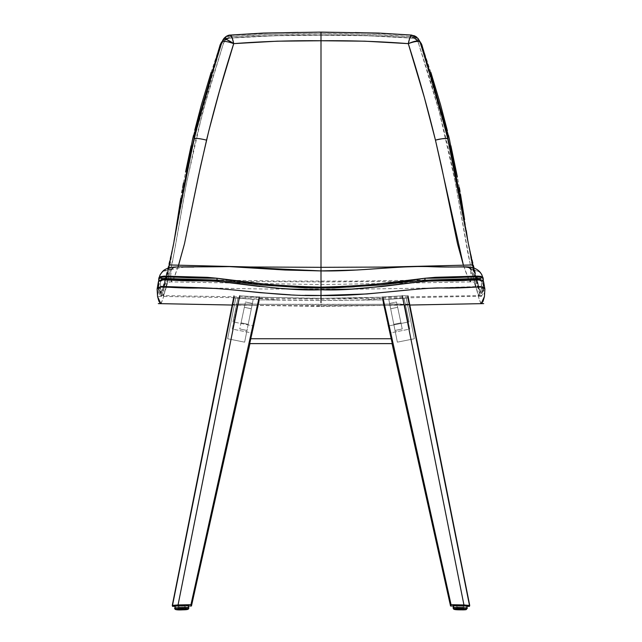 <?xml version="1.0" encoding="UTF-8"?>
<svg xmlns="http://www.w3.org/2000/svg" width="642" height="642" viewBox="0 0 642 642"><rect width="100%" height="100%" fill="white"/><g stroke="black" fill="none" stroke-linecap="round" stroke-linejoin="round"><path stroke-width="0.48" stroke-dasharray="3.21 2.41" d="M409.042 321.875L404.043 298.201L409.042 321.875L388.137 326.04L392.053 343.622L388.137 326.04L387.712 319.925L382.768 297.005L404.508 295.649L382.768 297.005L387.712 319.925L388.137 326.04L382.576 299.694L382.953 297.406L382.576 299.694L388.137 326.04L409.042 321.875L404.043 298.201L409.042 321.875M469.719 605.446L451.061 604.692L450.54 606L469.438 606.369L450.54 606L389.702 333.07L450.54 606L451.061 604.692L384.261 304.565L389.293 327.211L384.261 304.565L389.293 327.211L389.702 333.07L409.748 329.073L404.637 304.886L409.748 329.073L404.637 304.886L409.034 304.749L469.438 606.369L469.639 605.39L463.941 604.949L403.93 304.019L384.357 304.156L451.061 604.692L463.941 604.949L403.93 304.019L409.692 304.436L469.727 605.47L469.438 606.369L409.034 304.749L409.692 304.436L469.727 605.47L407.991 295.93L407.662 297.904L469.438 606.369L407.662 297.904L382.576 299.694L407.662 297.904L407.903 295.818L404.508 295.649L407.903 295.818M453.236 606.056L466.967 606.321L453.236 606.056M409.604 304.364L384.357 304.156L383.86 305.415L409.291 304.822M383.86 305.415L389.702 333.07L389.293 327.211L384.51 304.565L383.86 305.415L404.645 304.894L409.748 329.073L389.702 333.07L383.86 305.415L409.692 304.436L469.727 605.462M258.14 305.415L257.49 304.565L252.707 327.211L252.298 333.07L258.14 305.415L252.298 333.07L232.252 329.073L237.355 304.894L258.14 305.415L232.966 304.749L237.363 304.886L232.252 329.073L237.363 304.886L232.252 329.073L252.298 333.07L191.46 606L172.562 606.369L232.966 304.749L232.308 304.436L238.07 304.019L178.059 604.949L172.273 605.47L232.308 304.436L232.966 304.749L172.562 606.369L172.273 605.47L232.308 304.436L238.07 304.019L257.643 304.156L257.739 304.565L252.707 327.211L257.643 304.156L238.07 304.019L178.059 604.949L190.939 604.692L257.643 304.156L190.939 604.692L191.46 606L252.298 333.07L252.707 327.211L257.49 304.565L258.14 305.415L232.709 304.822M172.361 605.39L172.562 606.369L191.46 606L190.939 604.692L172.273 605.47L234.009 295.93L234.338 297.904L234.097 295.818M172.273 605.462L232.396 304.364M237.957 298.201L232.958 321.875L237.957 298.201L234.338 297.904L172.778 605.286L234.338 297.904L259.424 299.694L259.047 297.406L254.288 319.925L259.296 297.423L254.288 319.925L253.863 326.04L232.958 321.875L237.957 298.201L232.958 321.875L253.863 326.04L249.947 343.622L253.863 326.04L254.288 319.925L259.047 297.406L259.424 299.694L253.863 326.04L259.424 299.694L237.957 298.201M172.562 606.369L172.778 605.286L172.562 606.369M239.715 295.777L259.232 297.005L259.296 297.423L259.232 297.005L239.715 295.777M175.033 606.321L188.764 606.056L175.033 606.321M383.146 301.066L383.146 303.048L383.146 301.066L383.146 303.048L392.294 343.622L383.146 301.066L383.146 303.048L387.76 323.865L387.76 321.811L383.146 301.066M258.854 303.048L259.408 299.918L279.27 299.918L259.496 298.57L259.408 299.918L321 300.52L382.592 299.918L382.504 298.57L362.73 299.918L382.592 299.918L383.29 303.048L382.592 299.918L382.744 297.174L382.504 298.57L362.73 299.918L341.865 300.4L321 300.52L321 298.37L382.744 297.174L351.88 298.169L313.28 298.361L321 298.161L321 299.188L321 281.91L321 300.52L279.27 299.918L259.496 298.57L254.24 321.811L254.24 323.865L254.24 321.811L254.24 323.865L258.854 303.048L258.854 301.066L254.24 321.811L254.24 323.865L258.854 303.048M249.706 343.622L254.096 323.865L249.706 343.622L392.294 343.622L391.973 338.751L250.027 338.751L249.706 343.622L257.281 308.128L257.281 310.142L258.196 305.351L257.675 304.3L250.027 338.751L391.973 338.751L384.325 304.3L257.675 304.3L250.027 338.751L249.706 343.622L392.294 343.622L391.973 338.751L384.325 304.3L383.804 305.351L384.719 310.142L384.719 308.128L392.294 343.622L384.719 310.142L384.719 308.128L389.333 328.881L389.333 330.951L384.719 310.142L383.804 305.351L384.325 304.3L321 304.477L321 305.865L383.804 305.351L289.598 305.736L258.196 305.351L257.675 304.3L321 304.477L321 305.865L258.196 305.351L249.706 343.622M259.256 297.174L313.28 298.361L259.256 297.174L259.496 298.57L259.256 297.174M389.606 303.425L396.531 301.965L389.606 303.425L388.787 299.365L390.673 308.786L397.655 307.293L390.673 308.762L395.015 330.469L402.229 328.945L395.015 330.469L397.358 342.162L414.371 338.751L397.358 342.162L393.787 324.322L400.937 322.838L393.795 324.346L389.606 303.425L396.531 301.965L400.937 322.838L393.787 324.322L397.358 342.162L414.371 338.751L406.217 298.032L414.371 338.751L406.217 298.032L388.787 299.365L389.598 303.409L396.531 301.965L400.937 322.838L393.795 324.346L389.606 303.425M397.655 307.293L390.673 308.786L389.975 305.279L407.574 304.798L414.371 338.751L397.358 342.162L395.023 330.486L402.229 328.945L397.655 307.293L390.673 308.762L395.015 330.469L402.229 328.945L397.655 307.293M389.975 305.279L388.787 299.365L406.217 298.032L407.574 304.798L389.975 305.279M245.469 301.965L252.402 303.409L245.469 301.965L252.402 303.409L248.205 324.346L241.063 322.838L248.213 324.322L244.642 342.162L227.629 338.751L244.642 342.162L246.985 330.469L239.771 328.945L246.985 330.469L251.327 308.762L244.345 307.293L251.327 308.786L253.213 299.365L252.402 303.409L253.213 299.365L235.783 298.032L227.629 338.751L235.783 298.032L227.629 338.751L244.642 342.162L248.213 324.322L241.063 322.838L245.469 301.965L252.394 303.425L248.205 324.346L241.063 322.838L245.469 301.965M251.327 308.786L244.345 307.293L239.771 328.945L246.977 330.486L244.642 342.162L227.629 338.751L234.426 304.798L252.025 305.279L251.327 308.786M253.213 299.365L235.783 298.032L234.426 304.798L252.025 305.279L253.213 299.365M251.327 308.762L244.345 307.293L239.771 328.945L246.985 330.469L251.327 308.762M157.571 296.548L158.357 289.566L158.357 281.982L158.357 289.566L157.571 296.548M160.829 303.626L162.835 299.244L165.788 287.889L174.223 240.517M222.068 41.489L228.343 38.239L229.499 36.755L223.528 39.796L221.297 43.56L216.683 57.547M178.123 218.368L173.509 245.252L162.554 293.282L158.357 289.566L159.288 294.06L160.492 296.203L161.254 296.211L163.477 290.441L168.613 270.451L178.123 218.368M220.976 43.07L223.215 40.318L225.591 38.857L228.343 38.239L274.495 35.743L321 35.246L321 33.769C290.24 33.512 259.737 34.508 229.499 36.755L228.343 38.239C259.023 36 289.911 35.005 321 35.246C352.089 35.005 382.977 36 413.657 38.239L412.501 36.755C382.263 34.508 351.76 33.512 321 33.769L321 170.82L321 35.246L367.505 35.743L413.657 38.239L419.804 41.337M425.317 57.539L420.703 43.56L418.488 39.812L412.501 36.755L413.657 38.239L416.409 38.857L418.785 40.318L421.048 43.118M484.429 296.548L483.643 289.566L479.446 293.282L468.491 245.252L463.909 218.577L471.429 261.109L477.022 285.257L480.746 296.211L481.508 296.203L482.712 294.06L483.643 289.566L484.429 296.548M467.777 240.517L476.212 287.889L479.165 299.244L481.171 303.626M483.643 281.982L483.643 289.566L483.643 281.982M321 173.091L321 174.865L321 173.091M321 228.688L321 260.524M321 229.78L321 261.037M321 295.472L321 289.133L321 295.472M478.739 286.99L480.513 286.95M480.754 303.417L478.523 297.037L475.273 283.74L467.785 240.549M466.269 230.606L464.599 219.684M460.723 195.569L460.049 191.613M459.351 187.649L457.409 177.088M450.893 145.774L449.705 140.574M448.493 135.39L447.249 130.222M430.878 72.434L421.858 44.86M161.246 303.417L163.477 297.037L166.727 283.74L174.215 240.549M180.819 198.274L181.766 192.712M182.248 189.952L182.649 187.649M183.508 182.874L185.57 172.032M191.107 145.774L192.295 140.574M193.507 135.39L194.751 130.222M211.122 72.434L220.142 44.86M305.6 295.312L290.264 294.822M230.687 289.63L218.962 288.563M160.115 287.054L159.473 287.191M425.413 57.86L419.322 40.919L417.533 38.849L415.205 37.38L412.501 36.755L366.951 34.251L321 33.769L321 174.375L321 33.769L275.049 34.251L229.499 36.755L226.795 37.38L224.467 38.849L222.678 40.919L216.587 57.86M321 176.173L321 197.752M321 213.73L321 215.792M321 213.842L321 214.46L321 213.842M321 218.673L321 261.278M321 218.77L321 270.459M472.937 280.153L475.578 279.968M480.706 279.928L482.511 280.674M321 176.253L321 196.853M321 268.099L321 260.475M321 267.321L321 298.329L321 281.076L321 287.624L347.699 287.118M274.174 287.993L259.833 286.493M169.063 280.153L166.551 279.976M483.274 280.514L483.402 286.613L482.607 291.011L481.179 293.362L479.783 291.283L474.069 271.253L468.339 243.567M468.556 244.754L474.181 271.245L479.365 289.446L480.513 292.174L481.452 292.479L482.447 290.714L483.33 285.915L479.502 289.815L468.307 243.39M418.014 38.408L414.852 36.088L412.044 35.31L366.759 32.943L321 32.469L355.299 32.525M416.794 37.196L417.894 38.263M377.681 33.24L412.044 35.31C381.934 33.047 351.591 32.052 321 32.325L298.121 32.389M267.706 33.079L229.844 35.454L275.241 32.943L321 32.325C290.401 32.052 260.058 33.047 229.956 35.31L226.064 36.562L224.138 38.231M223.986 38.4L227.148 36.088L229.956 35.31L224.058 38.319L229.844 35.454L229.692 38.022L275.169 35.511L321 35.037C290.32 34.772 259.882 35.759 229.692 38.022C226.57 38.528 224.491 40.302 223.464 43.327L225.783 39.732L229.692 38.022L229.844 35.454C259.978 33.191 290.369 32.196 321 32.469L321 35.037L321 32.469C351.623 32.204 382.006 33.191 412.156 35.454L412.308 38.022L366.831 35.511L321 35.037C351.672 34.764 382.11 35.759 412.308 38.022L412.156 35.454L417.942 38.319L411.674 35.077M158.726 280.514L158.598 286.613L159.393 291.019L160.829 293.362L161.953 291.941L167.811 271.743L173.637 243.687M173.621 243.775L167.827 271.213L162.506 289.807L161.311 292.415L160.436 292.367L159.489 290.489L158.67 285.915C159.144 291.556 160.195 293.426 161.832 291.516C163.975 286.805 167.169 274.728 171.39 255.283C178.027 216.539 185.65 177.665 194.277 138.656M160.323 274.447L163.293 271.309L171.342 269.52L170.628 276.437L162.667 278.732C160.837 279.824 159.505 282.215 158.678 285.899L158.863 278.259L158.678 285.899L160.01 281.806L162.659 278.724L170.62 276.437L170.772 279.527M162.707 279.623L160.5 281.509L158.967 280.418L158.734 278.997L158.726 280.337M483.322 285.899L483.137 278.259L483.322 285.907L482.11 282.055L483.322 285.899M479.285 279.623L481.5 281.501L481.484 288.924L483.081 287.977L483.402 286.613L483.274 280.337M467.039 267.152L468.957 267.786L470.674 269.552L471.228 279.527M471.276 279.118L470.393 281.83L469.342 281.06L463.251 264.721M416.867 266.55L428.527 266.615M431.304 266.679L434 266.759M436.632 266.831L441.584 266.944M446.15 267.016L465.635 267.008M170.724 279.085L171.607 281.822L172.65 281.084L178.051 266.863M321 269.921L321 287.624C357.562 286.902 391.901 284.438 424.009 280.225L431.151 279.96M229.403 266.607L216.402 266.558M213.585 266.607L193.828 267.032M183.235 267L176.422 267M173.926 267.393L173.067 267.77M477.857 279.334L481.5 281.501L481.051 291.316L479.381 295.352L478.643 295.424L474.952 284.863L471.332 270.266L454.279 176.831L447.554 145.204L439.874 114.011L429.667 78.388L418.536 43.327L416.217 39.732L412.308 38.022C415.43 38.528 417.509 40.294 418.536 43.327L420.189 42.147M321 176.125L321 181.855M321 176.309L321 187.304M321 191.003L321 195.112L321 191.003M321 205.167L321 211.531M321 214.516L321 215.287M321 218.144L321 224.604M321 240.18L321 240.59M321 242.973L321 250.95M321 253.791L321 259.44L321 253.791M480.986 279.19L392.832 281.557L321 281.91L321 263.092L321 284.358L321 281.902L249.915 281.573L161.014 279.19M354.36 286.822L374.198 285.393L424.009 280.225M159.272 280.843L160.492 281.509L160.516 288.932L161.439 293.282L162.627 295.36L163.373 295.416L164.352 293.49L167.072 284.775L172.65 260.933L185.698 187.36L195.682 139.908L207.839 93.507L223.464 43.327L202.76 111.644L186.621 182.489L173.862 254.681L167.241 284.157L163.044 295.561L160.516 288.932L160.5 281.509L164.143 279.334M321 182.769L321 187.344M321 205.207L321 210.56M321 218.545L321 224.275M321 242.01L321 250.821M307.638 287.504L274.367 285.963L229.868 281.172L210.849 279.96M229.667 266.607L184.455 267.016L171.342 269.52L170.628 276.437L171.895 281.878L174.439 277.007L178.564 265.307M171.342 269.52L167.273 269.592L163.293 271.317L160.043 274.937M463.436 265.307L467.705 277.36L470.217 281.902L471.38 276.558M471.38 276.477L476.203 277.055L479.333 278.78L482.102 282.047L479.333 278.78L476.236 277.063L471.38 276.477L470.658 269.552L474.037 269.52L479.55 272.007L482.383 275.795L483.137 278.259M481.532 274.23L478.731 271.357L470.674 269.552M159.561 281.1L158.967 280.418M158.734 278.997L158.654 287.383L160.516 288.932L159.216 288.33L158.598 286.613L158.654 287.383M158.726 287.592L158.598 286.613L162.482 290.569L173.653 243.647L193.611 140.879L221.843 42.091L223.464 43.327L221.843 42.091L224.058 38.319M217.991 280.233C250.099 284.438 284.438 286.902 321 287.624M481.5 281.501L483.025 280.426L481.5 281.501M417.942 38.319L420.157 42.091L418.536 43.327L439.248 111.66L455.379 182.505L468.146 254.713L474.759 284.165L478.956 295.561L481.067 294.534C481.54 293.643 482.262 294.509 483.402 287.118L481.484 288.924L478.956 295.561M483.306 281.461L483.418 286.789L479.526 290.585L468.347 243.647L448.389 140.879L420.157 42.091M458.532 607.95L461.598 608.094L461.702 607.34L458.548 607.228L458.532 607.95L461.686 608.054L459.832 608.135L458.444 607.998L458.548 607.228L461.702 607.332L458.452 607.268L461.614 607.372L461.598 608.094L458.532 607.95M453.589 607.725C448.581 608.102 466.14 608.905 466.541 608.319A6.869 0.481 1.2 0 1 458.902 608.472A6.869 0.481 1.2 0 1 453.196 607.878M463.652 609.338A1.445 1.364 -100.1 0 1 463.131 608.167L456.831 607.982L463.131 608.167A1.445 1.364 79.9 0 0 463.652 609.338M463.131 608.167L457 607.886A1.445 1.364 -100.1 0 1 455.908 609.242A1.445 1.364 79.9 0 0 457 607.886L463.291 608.062M453.324 605.286L453.26 605.382A6.869 0.481 -178.8 0 0 458.958 605.952A6.869 0.481 -178.8 0 0 466.598 605.799L466.541 608.319L466.598 605.799A6.869 0.481 -178.8 0 0 466.983 605.647M457.008 607.163L463.147 607.444L463.372 605.567L457.048 605.358L457.008 607.163L456.863 605.43L463.187 605.639L463.147 607.444L457.008 607.163M453.469 605.478L466.598 605.799M466.919 605.711L453.685 605.55A6.869 0.481 -178.8 0 1 453.3 605.382A6.869 0.481 -178.8 0 1 459.03 605.037A6.869 0.481 -178.8 0 1 466.654 605.518L466.598 608.038A1.445 1.364 -77.4 0 1 465.201 609.483C464.904 609.009 451.029 609.049 454.961 609.515L460.394 609.13L464.96 609.772M463.187 605.639L456.871 605.446L463.187 605.639M465.45 609.675A1.445 1.364 79.9 0 0 466.541 608.319L466.927 608.175M458.581 608.062L461.742 608.094L461.75 607.372L458.597 607.34L458.581 608.062L459.704 608.159L461.726 608.078L458.581 608.062L458.597 607.34L461.742 607.356L458.661 607.252L461.662 607.332L461.646 608.054L458.581 608.062M466.975 608.207A6.869 0.481 1.2 0 0 466.598 608.038C471.581 608.624 454.006 608.68 453.629 608.078L453.685 605.55L453.629 608.078A1.445 1.364 102.6 0 0 454.424 609.394A1.445 1.364 -77.4 0 1 453.629 608.078L453.244 607.91A6.869 0.481 1.2 0 0 453.629 608.078C448.646 607.484 466.22 607.436 466.598 608.038A6.869 0.481 1.2 0 0 458.974 607.557A6.869 0.481 1.2 0 0 453.244 607.91L453.878 609.154M455.643 609.515L464.768 609.619L455.643 609.515A1.445 1.364 102.6 0 0 457.04 608.062A1.445 1.364 -77.4 0 1 455.643 609.515M463.187 608.046L456.863 607.974L463.187 608.046A1.445 1.364 102.6 0 0 464.214 609.451A1.445 1.364 -77.4 0 1 463.187 608.046L456.887 607.958M457.056 607.348L463.38 607.404L463.42 605.607L457.096 605.542L457.056 607.348L456.911 605.462L463.235 605.526L463.203 607.324L456.879 607.268L463.275 607.46L457.056 607.348M465.394 609.691L465.201 609.483A1.445 1.364 102.6 0 0 466.598 608.038L466.654 605.518A6.869 0.481 -178.8 0 1 467.031 605.679A6.869 0.481 -178.8 0 1 461.309 606.032A6.869 0.481 -178.8 0 1 453.685 605.55L457.906 605.029L466.967 605.615M463.235 605.526L456.919 605.454L463.235 605.526M453.629 608.078A6.869 0.481 1.2 0 0 460.828 608.552A6.869 0.481 1.2 0 0 466.927 608.263M457.04 608.062L463.339 608.151M180.402 608.094L183.468 607.95L183.451 607.228L180.298 607.34L180.314 608.054L183.556 607.998L180.402 608.094L180.346 607.308L183.548 607.268L183.564 607.99L180.402 608.094M188.804 607.878A6.869 0.481 -1.2 0 1 183.098 608.472A6.869 0.481 -1.2 0 1 175.459 608.319C175.86 608.905 193.419 608.102 188.411 607.725M186.092 609.242A1.445 1.364 100.1 0 1 185 607.886A1.445 1.364 -79.9 0 0 186.092 609.242M185.169 607.982L178.869 608.167A1.445 1.364 100.1 0 1 178.348 609.338A1.445 1.364 -79.9 0 0 178.869 608.167L185.185 607.966L178.869 608.167M175.017 605.647A6.869 0.481 178.8 0 0 175.402 605.799L175.459 608.319L175.402 605.799A6.869 0.481 178.8 0 0 183.042 605.952A6.869 0.481 178.8 0 0 188.748 605.35L188.676 605.286M178.853 607.444L184.992 607.163L184.952 605.358L178.628 605.567L178.853 607.444L178.813 605.639L185.137 605.43L185.169 607.236L178.853 607.444L185.073 607.292L178.853 607.444M175.402 605.799L188.531 605.478M177.04 609.772L181.606 609.13L187.039 609.515C190.971 609.049 177.096 609.009 176.799 609.483A1.445 1.364 77.4 0 1 175.402 608.038L175.346 605.518A6.869 0.481 178.8 0 1 182.97 605.037A6.869 0.481 178.8 0 1 188.7 605.382A6.869 0.481 178.8 0 1 188.315 605.55L175.081 605.711M184.952 605.358L178.636 605.558L184.952 605.358M178.709 608.062L185 607.886M175.073 608.175L175.459 608.319A1.445 1.364 -79.9 0 0 176.55 609.675M180.354 608.054L183.419 608.062L183.403 607.34L180.25 607.372L180.266 608.102L181.662 608.175L183.508 608.014L180.354 608.054L180.258 607.356L183.5 607.3L183.419 608.062L180.354 608.054M188.7 605.382L188.756 607.91A6.869 0.481 -1.2 0 0 183.026 607.557A6.869 0.481 -1.2 0 0 175.402 608.038C175.78 607.436 193.354 607.484 188.371 608.078A1.445 1.364 77.4 0 1 187.576 609.394A1.445 1.364 -102.6 0 0 188.371 608.078A6.869 0.481 -1.2 0 0 188.756 607.91L188.371 608.078L188.315 605.55L188.371 608.078C187.994 608.68 170.419 608.624 175.402 608.038A6.869 0.481 -1.2 0 0 175.025 608.207L175.402 608.038A1.445 1.364 -102.6 0 0 176.799 609.483L176.606 609.691M177.481 609.483L186.357 609.515A1.445 1.364 77.4 0 1 184.96 608.062A1.445 1.364 -102.6 0 0 186.357 609.515L177.481 609.483M185.113 607.958L178.813 608.046A1.445 1.364 77.4 0 1 177.786 609.451A1.445 1.364 -102.6 0 0 178.813 608.046L185.137 607.974L178.813 608.046M178.797 607.324L184.944 607.348L184.904 605.542L178.58 605.607L178.797 607.324L178.765 605.526L185.089 605.462L184.944 607.348L178.797 607.324M179.174 609.884L178.315 609.86M175.033 605.615L184.094 605.029L188.315 605.55A6.869 0.481 178.8 0 1 180.691 606.032A6.869 0.481 178.8 0 1 174.969 605.679A6.869 0.481 178.8 0 1 175.346 605.518L175.402 608.038M184.904 605.542L178.588 605.615L184.904 605.542M175.073 608.263A6.869 0.481 -1.2 0 0 181.172 608.552A6.869 0.481 -1.2 0 0 188.371 608.078M178.661 608.151L184.96 608.062M173.027 248.165L173.509 245.252M222.18 41.361L223.512 39.812M419.82 41.361L418.488 39.812M468.491 245.252L468.973 248.165M320.968 306.411L409.813 305.038M481.339 286.412L431.344 288.041L356.278 289.157L262.883 288.996L205.978 287.937M232.187 305.038L321.032 306.411M320.968 299.188L402.51 297.984C427.428 297.366 459.407 296.435 483.643 296.379M158.357 296.379L321.032 299.188M320.968 284.599L472.785 281.878M169.239 281.878L321.032 284.599M320.968 298.329L481.492 295.537M431.44 279.952L356.382 281.076L282.031 281.06L217.558 280.105M160.5 295.537L321.032 298.329M168.533 267.866L162.867 287.006C163.357 284.855 168.645 281.405 171.783 281.902M473.876 269.496L479.133 287.006L477.022 284.358C474.39 282.44 472.119 281.613 470.217 281.902M158.694 281.461L158.582 286.789M158.598 287.118C159.473 293.258 160.957 296.074 163.044 295.561M461.686 608.054L461.702 607.34M456.815 607.95L455.964 609.21M463.331 607.372L463.372 605.567M456.831 607.236L456.863 605.43M464.206 609.427L463.315 608.094M458.436 607.99L458.452 607.268M461.742 608.094L461.75 607.372M463.363 608.126L464.254 609.459L455.908 609.282L456.863 607.99M453.3 605.382L453.244 607.91M463.38 607.404L463.42 605.607M456.879 607.268L456.911 605.462M467.031 605.679L467.023 606.321M458.484 608.022L458.5 607.3M180.314 608.054L180.298 607.34M185.185 607.95L186.036 609.21M178.669 607.372L178.628 605.567M185.169 607.236L185.137 605.43M177.794 609.427L178.685 608.094M183.564 607.99L183.548 607.268M180.258 608.094L180.25 607.372M188.756 607.91L188.122 609.154M185.137 607.99L186.092 609.282L177.762 609.459L178.636 608.126M178.62 607.404L178.58 605.607M185.121 607.268L185.089 605.462M174.969 605.679L174.977 606.321M183.516 608.022L183.5 607.3"/><path stroke-width="0.96" d="M469.438 606.369L469.727 605.47L469.438 606.369L466.967 606.321L469.438 606.369M402.285 295.777L463.941 604.949L451.061 604.692L382.768 297.005L451.061 604.692L450.54 606L453.236 606.056L450.54 606L392.053 343.622L450.54 606L451.061 604.692L469.727 605.47L463.941 604.949L402.285 295.777M469.719 605.446L407.991 295.93L469.727 605.462M172.273 605.47L172.562 606.369L175.033 606.321L172.562 606.369L172.361 605.39L178.059 604.949L239.715 295.777L178.059 604.949L190.939 604.692L172.361 605.39M259.232 297.005L190.939 604.692L259.232 297.005M188.764 606.056L191.46 606L249.947 343.622L191.46 606L190.939 604.692L191.46 606L188.764 606.056M172.273 605.462L234.009 295.906L172.281 605.446M392.294 343.622L249.706 343.622L250.027 338.751L391.973 338.751L392.294 343.622L249.706 343.622L250.027 338.751L259.256 297.174L250.027 338.751L391.973 338.751L392.294 343.622M382.744 297.174L391.973 338.751L382.744 297.174M481.171 303.626L484.429 296.548L484.895 289.06C484.405 284.607 470.875 288.98 437.764 287.897C404.741 288.988 361.807 296.556 321 295.472C280.498 296.572 237.163 288.988 204.236 287.897C171.077 288.964 157.563 284.623 157.105 289.06L158.357 281.982L157.105 289.06L157.571 296.548L160.829 303.626M174.223 240.517L192.423 140.02L220.142 44.86L221.45 43.391L220.142 44.86L222.068 41.489M216.683 57.547L194.51 136.393L178.123 218.368L185.731 176.638L194.935 134.603L202.96 103.627L216.587 57.86M419.916 41.465L421.858 44.86L420.55 43.391L421.858 44.86L449.577 140.02L467.777 240.517M463.909 218.577L447.514 136.489L425.317 57.539M480.264 286.95L483.755 287.768L484.895 289.06L483.643 281.982L484.895 289.06L484.429 296.548L483.113 301.194L481.652 303.417L480.754 303.417M166.551 279.976L161.294 279.928L159.489 280.674L158.357 281.982C158.975 277.472 171.526 281.758 204.421 280.674C237.195 281.75 280.201 291.404 321 289.759L321 295.472L321 289.759C361.486 291.42 404.909 281.742 437.579 280.674C470.522 281.742 483.057 277.488 483.643 281.982L482.511 280.674M321 170.82L321 173.091L321 170.82M321 229.234L321 228.688M321 260.524L321 261.037M304.95 295.304L321 295.472L321 302.783L321 295.472L367.007 293.956L425.092 288.41L478.739 286.99M467.785 240.549L466.269 230.606M464.599 219.684L460.507 194.293M460.049 191.613L459.351 187.649M457.409 177.088L450.893 145.774M449.705 140.574L448.493 135.39M447.41 130.872L440.564 104.734L430.878 72.434M421.858 44.86L421.048 43.118M218.962 288.563L160.115 287.054L158.245 287.768L157.105 289.06L157.571 296.548L158.887 301.194L160.348 303.417L161.246 303.417M174.215 240.549L180.819 198.274M181.766 192.712L182.248 189.952M182.649 187.649L183.508 182.874M185.57 172.032L191.107 145.774M192.295 140.574L193.507 135.39M194.751 130.222L201.436 104.734L211.122 72.434M220.142 44.86L221.394 42.396M290.264 294.822L259.833 292.64L230.687 289.63M464.022 219.243L454.127 166.061L447.065 134.603L439.04 103.627L425.413 57.86M321 203.37L321 205.464L321 203.37M321 214.46L321 213.577L321 214.46M321 215.118L321 218.144M321 227.982L321 228.584L321 227.982M472.36 264.969L386.901 267.064L321 267.321L321 266.639L321 270.916L357.016 270.009L401.17 267.048L416.867 266.55M274.174 287.993L290.256 289.044L321 289.759L321 287.271L321 289.759L351.744 289.044L382.167 286.493L424.996 281.228L472.937 280.153M475.578 279.968L481.139 280.024M321 215.214L321 218.545M259.833 286.493L217.004 281.228L169.063 280.153M417.894 38.263L420.004 41.915C430.541 73.332 439.778 105.577 447.723 138.656C445.877 138.118 441.784 138.608 435.453 140.149C441.776 138.608 445.869 138.118 447.731 138.672L447.723 138.656C445.861 138.102 441.776 138.6 435.453 140.149L424.33 97.415L408.296 43.672C418.319 74.833 427.371 106.989 435.453 140.149L463.436 265.307L457.537 243.88L441.552 166.792L435.453 140.149C439.674 138.897 443.766 138.399 447.723 138.656L468.307 243.39L456.751 179.824L447.899 138.8L432.644 81.895L420.004 41.915L435.942 93.596L447.731 138.672L455.475 173.99L468.283 243.262L473.876 269.496M468.154 242.588L468.556 244.754M416.794 37.196L414.588 35.872L412.044 35.31C410.896 34.604 409.644 37.372 408.28 43.632L364.8 41.184L321 40.759C350.315 40.454 379.406 41.409 408.28 43.632C414.251 41.104 418.086 40.342 419.78 41.345L420.004 41.915A10.842 2.656 159.8 0 0 408.296 43.672L408.296 43.672A10.842 2.656 -20.2 0 1 420.004 41.915L418.014 38.408M355.299 32.525L377.681 33.24M298.121 32.389L267.706 33.079M252.555 33.914L251.744 33.97M224.138 38.231L223.368 39.218M420.197 42.187L417.942 38.311L419.78 41.345L415.647 41.152L408.28 43.632L409.748 38.095L411.674 35.077L378.539 33.055L321 32.1L263.389 33.063L230.326 35.077C228.271 35.021 226.185 36.104 224.058 38.319L221.843 42.091L223.986 38.4M173.637 243.687L168.533 267.866M173.693 243.382L184.238 185.016L195.786 131.762L209.364 81.863L221.996 41.915L207.197 89.655L195.545 133.335L186.324 175.001L173.789 242.877M169.657 264.969L250.187 266.984L321.008 267.321L321 270.916L229.667 266.607C192.937 267.184 178.315 266.382 170.066 267.433C163.854 269.784 163.493 269.881 160.043 274.937L158.734 278.997L160.163 276.822L164.007 276.108L207.206 277.32L216.876 278.235L162.233 276.854L158.734 278.997L159.272 280.843M158.734 279.366L158.734 279.952M483.137 278.259L480.89 276.365L477.993 276.108L435.653 277.288L425.124 278.235L479.767 276.854L481.612 277.352L483.266 278.997L483.137 278.259L483.266 278.997C483.097 274.752 466.236 278.259 425.124 278.235C467.079 276.959 483.338 274.351 483.137 278.259L481.532 274.23M178.051 266.863L184.471 243.84L200.456 166.776L208.802 130.912L219.379 91.389L233.72 43.632L277.192 41.184L321 40.759L321 268.083M428.527 266.615L431.304 266.679M434 266.759L436.632 266.831M441.584 266.944L446.15 267.016M465.635 267.008L467.039 267.152M230.326 35.077L232.252 38.095L233.72 43.632L227.035 39.82L224.572 39.138L223.207 39.459C224.828 38.568 228.335 39.964 233.72 43.632C262.586 41.409 291.677 40.454 321 40.759L321 268.011M321 270.459L321 269.921M160.323 274.447L158.863 278.259C158.654 274.351 174.921 276.959 216.876 278.235L273.669 285.168L293.892 286.533L321 287.126L321 270.916L285.04 270.017L229.403 266.607M216.402 266.558L213.585 266.607M193.828 267.032L183.235 267M176.422 267L173.926 267.393M173.067 267.77L171.342 269.52M321 197.752L321 196.853M321 211.017L321 210.56M321 224.604L321 223.793M321 239.996L321 242.01L321 239.996M321 250.95L321 254.08M347.699 287.118L354.36 286.822M431.151 279.96L460.121 279.944L476.396 279.286L480.224 280.089M321 250.821L321 254.128M321 287.624L307.638 287.504M210.849 279.96L181.871 279.944L165.596 279.286L161.768 280.089M223.207 39.459L221.996 41.915A10.842 2.656 20.2 0 1 233.704 43.672L233.72 43.632C232.356 37.372 231.104 34.604 229.956 35.31M321 40.759L321 32.325L321 40.759M233.704 43.672A10.842 2.656 -159.8 0 0 221.996 41.915C211.459 73.332 202.222 105.577 194.277 138.648C196.139 138.094 200.232 138.592 206.547 140.141C214.629 106.981 223.681 74.825 233.704 43.672M178.564 265.307L184.471 243.832L198.555 175.659L206.547 140.141C200.232 138.592 196.139 138.094 194.277 138.648L194.277 138.656C196.131 138.102 200.224 138.592 206.547 140.141C200.224 138.592 196.131 138.102 194.277 138.656M470.674 269.552C469.936 265.162 460.113 267.963 429.209 266.623C398.794 265.579 359.151 271.566 321 270.916L321 287.126L348.108 286.533L368.331 285.168L425.124 278.235C392.92 283.339 358.212 286.3 321 287.126C283.788 286.3 249.08 283.339 216.876 278.235C175.772 278.259 158.903 274.752 158.734 278.997L158.694 281.461M159.561 281.1L158.967 280.418M164.143 279.334L217.991 280.233A2.167 1.148 -86.8 0 1 217.903 280.233A2.167 1.148 -86.8 0 1 216.876 278.235A2.167 1.148 93.2 0 0 217.903 280.233A2.167 1.148 93.2 0 0 217.991 280.233M424.009 280.225A2.167 1.148 -93.2 0 0 424.105 280.233A2.167 1.148 -93.2 0 0 425.124 278.235A2.167 1.148 86.8 0 1 424.105 280.233A2.167 1.148 86.8 0 1 424.009 280.225L477.857 279.334M483.266 278.997L482.439 281.1L483.266 278.997L483.306 281.461M468.283 243.262L462.272 209.276C458.508 186.982 453.22 161.375 446.415 132.461C438.919 102.038 430.18 71.928 420.189 42.139L420.157 42.091M466.598 605.799L462.392 605.093L453.645 605.205L453.589 607.725A6.869 0.481 1.2 0 1 461.221 607.573A6.869 0.481 1.2 0 1 466.927 608.175A6.869 0.481 1.2 0 1 466.541 608.319A1.445 1.364 -100.1 0 1 465.145 609.699C464.832 610.165 450.965 609.523 454.921 609.226A1.445 1.364 -100.1 0 1 453.589 607.725L453.196 607.878A6.869 0.481 1.2 0 1 453.589 607.725L453.645 605.205A6.869 0.481 -178.8 0 0 453.252 605.35L453.469 605.478M455.603 609.258L464.463 609.667A1.445 1.364 -100.1 0 1 463.652 609.338A1.445 1.364 79.9 0 0 464.463 609.667L455.603 609.258A1.445 1.364 79.9 0 0 455.908 609.242A1.445 1.364 -100.1 0 1 455.603 609.258M466.541 608.319C471.549 607.95 453.99 607.139 453.589 607.725A1.445 1.364 79.9 0 0 454.921 609.226L459.271 609.828L465.442 609.563L454.921 609.226C455.234 608.768 469.101 609.402 465.145 609.699A1.445 1.364 79.9 0 0 465.45 609.675M453.645 605.205L453.196 607.878C453.429 609.001 453.894 609.523 454.608 609.443L465.434 609.683L466.927 608.175L466.983 605.647A6.869 0.481 -178.8 0 0 461.277 605.053A6.869 0.481 -178.8 0 0 453.645 605.205M464.96 609.772L454.961 609.515A1.445 1.364 -77.4 0 1 454.424 609.394A1.445 1.364 102.6 0 0 454.961 609.515C455.258 609.988 469.133 609.948 465.201 609.483M466.927 608.143L466.975 608.207C466.702 609.314 466.212 609.82 465.498 609.715L453.878 609.154M188.531 605.478L188.411 607.725A1.445 1.364 100.1 0 1 187.079 609.226C191.035 609.523 177.168 610.165 176.855 609.699A1.445 1.364 100.1 0 1 175.459 608.319A6.869 0.481 -1.2 0 1 175.073 608.175A6.869 0.481 -1.2 0 1 180.779 607.573A6.869 0.481 -1.2 0 1 188.411 607.725A6.869 0.481 -1.2 0 1 188.804 607.878C188.571 609.001 188.106 609.523 187.392 609.443L176.566 609.683C175.836 609.788 175.338 609.282 175.073 608.175L175.017 605.647A6.869 0.481 178.8 0 1 180.723 605.053A6.869 0.481 178.8 0 1 188.355 605.205L188.411 607.725L188.355 605.205L179.608 605.093L175.402 605.799M177.537 609.667L186.397 609.258A1.445 1.364 100.1 0 1 186.092 609.242A1.445 1.364 -79.9 0 0 186.397 609.258L177.537 609.667A1.445 1.364 -79.9 0 0 178.348 609.338A1.445 1.364 100.1 0 1 177.537 609.667M176.55 609.675A1.445 1.364 -79.9 0 0 176.855 609.699L187.376 609.37L181.204 609.106L176.855 609.699C172.899 609.402 186.766 608.768 187.079 609.226A1.445 1.364 -79.9 0 0 188.411 607.725C188.01 607.139 170.451 607.95 175.459 608.319M176.799 609.483C172.867 609.948 186.742 609.988 187.039 609.515A1.445 1.364 -102.6 0 0 187.576 609.394A1.445 1.364 77.4 0 1 187.039 609.515L179.174 609.884M178.315 609.86L177.04 609.772M188.122 609.154L187.32 609.483C183.877 609.796 173.316 610.791 175.025 608.207A6.869 0.481 -1.2 0 0 175.073 608.263L174.969 605.679M409.813 305.038L483.691 303.61M158.309 303.61L232.187 305.038M205.978 287.937L160.66 286.412M224.058 38.319L221.811 42.139L203.819 100.914L192.456 145.758C185.201 178.99 178.941 211.595 173.661 243.567M480.986 278.339L431.44 279.952M217.558 280.105L161.014 278.339M417.942 38.311L411.674 35.077M481.982 274.969C481.388 274.439 480.288 270.852 474.96 268.46C471.958 267.16 470.008 266.542 456.269 266.976C442.523 267.208 429.61 266.229 412.341 266.607M210.456 279.952L217.911 280.233L260.259 284.887L304.765 287.857L321 288.041L334.233 287.921L381.926 284.863L408.481 281.613L431.544 279.952M455.868 609.242L464.11 609.386M467.031 605.679L466.975 608.207M177.89 609.386L186.132 609.242"/></g></svg>
